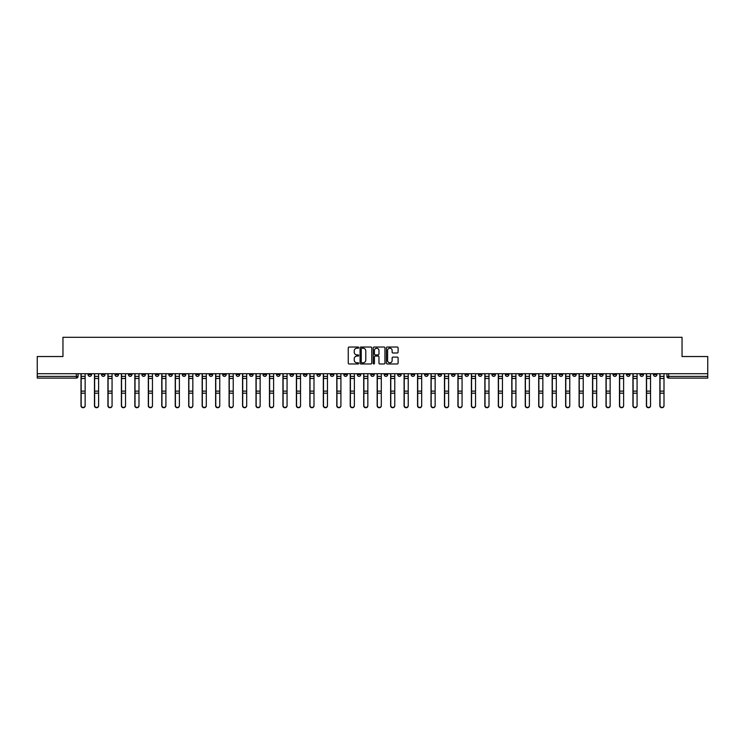 <?xml version="1.0" encoding="UTF-8"?>
<svg xmlns="http://www.w3.org/2000/svg" width="745" height="745" viewBox="0 0 745 745"><rect width="100%" height="100%" fill="white"/><g stroke="black" fill="none" stroke-linecap="round" stroke-linejoin="round"><path stroke-width="1.12" d="M358.69 347.626A0.596 0.596 0 0 0 358.103 347.03L349.098 347.03A0.847 0.847 0 0 0 348.25 347.878L348.25 363.122A0.847 0.847 0 0 0 349.098 363.97L358.103 363.97A0.596 0.596 0 0 0 358.69 363.383A0.596 0.596 0 0 0 358.103 362.787L356.939 362.787A2.71 2.71 0 0 1 354.229 360.077L354.229 358.801A2.71 2.71 0 0 1 356.939 356.091L358.103 356.091A0.596 0.596 0 0 0 358.69 355.505A0.596 0.596 0 0 0 358.103 354.909L356.939 354.909A2.71 2.71 0 0 1 354.229 352.199L354.229 350.923A2.71 2.71 0 0 1 356.939 348.213L358.103 348.213A0.596 0.596 0 0 0 358.69 347.626M532.312 373.711L532.312 374.661L535.767 374.661A1.723 1.723 0 0 1 534.044 376.383A1.723 1.723 0 0 1 532.312 374.661L532.312 373.711M451.545 373.711L451.545 374.661L454.999 374.661A1.723 1.723 0 0 1 453.267 376.383A1.723 1.723 0 0 1 451.545 374.661L451.545 373.711M438.079 373.711L438.079 374.661L441.534 374.661A1.723 1.723 0 0 1 439.811 376.383A1.723 1.723 0 0 1 438.079 374.661L438.079 373.711M357.311 373.711L357.311 374.661L360.766 374.661A1.723 1.723 0 0 1 359.034 376.383A1.723 1.723 0 0 1 357.311 374.661L357.311 373.711M343.855 373.711L343.855 374.661L347.3 374.661A1.723 1.723 0 0 1 345.578 376.383A1.723 1.723 0 0 1 343.855 374.661L343.855 373.711M330.389 373.711L330.389 374.661L333.844 374.661A1.723 1.723 0 0 1 332.112 376.383A1.723 1.723 0 0 1 330.389 374.661L330.389 373.711M303.466 373.711L303.466 374.661L306.921 374.661A1.723 1.723 0 0 1 305.189 376.383A1.723 1.723 0 0 1 303.466 374.661L303.466 373.711M276.544 374.661L276.544 373.711L276.544 374.661A1.723 1.723 0 0 0 278.267 376.383A1.723 1.723 0 0 1 276.544 374.661L279.99 374.661A1.723 1.723 0 0 1 278.267 376.383A1.723 1.723 0 0 0 279.99 374.661L279.99 373.711L279.99 374.661M263.078 374.661L263.078 373.711L263.078 374.661A1.723 1.723 0 0 0 264.81 376.383A1.723 1.723 0 0 1 263.078 374.661L266.533 374.661A1.723 1.723 0 0 1 264.81 376.383M249.622 374.661L249.622 373.711L249.622 374.661A1.723 1.723 0 0 0 251.344 376.383A1.723 1.723 0 0 1 249.622 374.661L253.067 374.661A1.723 1.723 0 0 1 251.344 376.383A1.723 1.723 0 0 0 253.067 374.661L253.067 373.711L253.067 374.661M236.156 373.711L236.156 374.661L239.611 374.661A1.723 1.723 0 0 1 237.879 376.383A1.723 1.723 0 0 1 236.156 374.661L236.156 373.711M222.699 373.711L222.699 374.661L226.145 374.661A1.723 1.723 0 0 1 224.422 376.383A1.723 1.723 0 0 1 222.699 374.661L222.699 373.711M209.233 373.711L209.233 374.661L212.688 374.661A1.723 1.723 0 0 1 210.956 376.383A1.723 1.723 0 0 1 209.233 374.661L209.233 373.711M195.767 374.661L195.767 373.711L195.767 374.661A1.723 1.723 0 0 0 197.5 376.383A1.723 1.723 0 0 1 195.767 374.661L199.222 374.661A1.723 1.723 0 0 1 197.5 376.383M168.845 374.661L168.845 373.711L168.845 374.661A1.723 1.723 0 0 0 170.577 376.383A1.723 1.723 0 0 1 168.845 374.661L172.3 374.661A1.723 1.723 0 0 1 170.577 376.383A1.723 1.723 0 0 0 172.3 374.661L172.3 373.711L172.3 374.661M155.388 374.661L155.388 373.711L155.388 374.661A1.723 1.723 0 0 0 157.111 376.383A1.723 1.723 0 0 1 155.388 374.661L158.834 374.661A1.723 1.723 0 0 1 157.111 376.383A1.723 1.723 0 0 0 158.834 374.661L158.834 373.711L158.834 374.661M141.923 374.661L141.923 373.711L141.923 374.661A1.723 1.723 0 0 0 143.645 376.383A1.723 1.723 0 0 1 141.923 374.661L145.377 374.661A1.723 1.723 0 0 1 143.645 376.383A1.723 1.723 0 0 0 145.377 374.661L145.377 373.711L145.377 374.661M128.466 374.661L128.466 373.711L128.466 374.661A1.723 1.723 0 0 0 130.189 376.383A1.723 1.723 0 0 1 128.466 374.661L131.912 374.661A1.723 1.723 0 0 1 130.189 376.383M115 374.661L115 373.711L115 374.661A1.723 1.723 0 0 0 116.723 376.383A1.723 1.723 0 0 1 115 374.661L118.455 374.661A1.723 1.723 0 0 1 116.723 376.383A1.723 1.723 0 0 0 118.455 374.661L118.455 373.711L118.455 374.661M101.534 374.661L101.534 373.711L101.534 374.661A1.723 1.723 0 0 0 103.266 376.383A1.723 1.723 0 0 1 101.534 374.661L104.989 374.661A1.723 1.723 0 0 1 103.266 376.383A1.723 1.723 0 0 0 104.989 374.661L104.989 373.711L104.989 374.661M397.253 353A0.847 0.847 0 0 0 398.1 352.152L398.1 347.878A0.847 0.847 0 0 0 397.253 347.03L387.26 347.03A0.847 0.847 0 0 0 386.413 347.878L386.413 363.122A0.847 0.847 0 0 0 387.26 363.97L397.253 363.97A0.847 0.847 0 0 0 398.1 363.122L398.1 357.954A0.847 0.847 0 0 0 397.253 357.106L392.978 357.106A0.847 0.847 0 0 0 392.131 357.954L392.131 360.524A2.263 2.263 0 0 1 389.868 362.787A2.263 2.263 0 0 1 387.596 360.524L387.596 350.485A2.263 2.263 0 0 1 389.868 348.213A2.263 2.263 0 0 1 392.131 350.485L392.131 352.152A0.847 0.847 0 0 0 392.978 353L397.253 353M37.25 373.711L37.25 356.538L62.962 356.538L62.962 337.289L682.038 337.289L682.038 356.538L707.75 356.538L707.75 373.711L37.25 373.711L37.25 376.383L78.067 376.383L78.067 373.711M371.755 347.878A0.847 0.847 0 0 0 370.908 347.03L360.915 347.03A0.847 0.847 0 0 0 360.068 347.878L360.068 363.122A0.847 0.847 0 0 0 360.915 363.97L370.908 363.97A0.847 0.847 0 0 0 371.755 363.122L371.755 347.878M374.092 347.03L384.085 347.03A0.847 0.847 0 0 1 384.932 347.878L384.932 363.122A0.847 0.847 0 0 1 384.085 363.97L379.801 363.97A0.847 0.847 0 0 1 378.963 363.122L378.963 356.939A0.847 0.847 0 0 0 378.115 356.091L375.275 356.091A0.847 0.847 0 0 0 374.428 356.939L374.428 363.383A0.596 0.596 0 0 1 373.832 363.97A0.596 0.596 0 0 1 373.245 363.383L373.245 347.878A0.847 0.847 0 0 1 374.092 347.03M666.933 373.711L666.933 376.383L707.75 376.383L707.75 378.106L668.656 378.106A1.723 1.723 0 0 1 666.933 376.383M707.75 373.711L707.75 376.383M78.067 376.383A1.723 1.723 0 0 1 76.344 378.106L37.25 378.106L37.25 376.383M656.922 373.711L656.922 374.661A1.723 1.723 0 0 1 655.2 376.383A1.723 1.723 0 0 1 653.467 374.661L656.922 374.661M653.467 373.711L653.467 374.661M643.466 373.711L643.466 374.661A1.723 1.723 0 0 1 641.734 376.383A1.723 1.723 0 0 1 640.011 374.661A1.723 1.723 0 0 0 641.734 376.383A1.723 1.723 0 0 0 643.466 374.661L640.011 374.661L640.011 373.711M630 373.711L630 374.661A1.723 1.723 0 0 1 628.277 376.383A1.723 1.723 0 0 1 626.545 374.661L630 374.661M626.545 373.711L626.545 374.661M616.534 373.711L616.534 374.661A1.723 1.723 0 0 1 614.811 376.383A1.723 1.723 0 0 1 613.088 374.661L616.534 374.661M613.088 373.711L613.088 374.661M603.077 374.661L603.077 373.711L603.077 374.661A1.723 1.723 0 0 1 601.355 376.383A1.723 1.723 0 0 1 599.623 374.661L603.077 374.661A1.723 1.723 0 0 1 601.355 376.383M599.623 373.711L599.623 374.661M589.612 373.711L589.612 374.661A1.723 1.723 0 0 1 587.889 376.383A1.723 1.723 0 0 1 586.166 374.661A1.723 1.723 0 0 0 587.889 376.383M586.166 373.711L586.166 374.661L589.612 374.661M576.155 373.711L576.155 374.661A1.723 1.723 0 0 1 574.423 376.383A1.723 1.723 0 0 1 572.7 374.661L576.155 374.661A1.723 1.723 0 0 1 574.423 376.383M572.7 373.711L572.7 374.661M562.689 373.711L562.689 374.661A1.723 1.723 0 0 1 560.966 376.383A1.723 1.723 0 0 1 559.244 374.661A1.723 1.723 0 0 0 560.966 376.383M559.244 373.711L559.244 374.661L562.689 374.661M549.233 373.711L549.233 374.661A1.723 1.723 0 0 1 547.5 376.383A1.723 1.723 0 0 1 545.778 374.661L549.233 374.661M545.778 373.711L545.778 374.661M535.767 373.711L535.767 374.661A1.723 1.723 0 0 1 534.044 376.383M522.301 373.711L522.301 374.661A1.723 1.723 0 0 1 520.578 376.383A1.723 1.723 0 0 1 518.855 374.661L522.301 374.661M518.855 373.711L518.855 374.661M508.844 373.711L508.844 374.661A1.723 1.723 0 0 1 507.121 376.383A1.723 1.723 0 0 1 505.389 374.661L508.844 374.661M505.389 373.711L505.389 374.661M495.378 373.711L495.378 374.661A1.723 1.723 0 0 1 493.656 376.383A1.723 1.723 0 0 1 491.933 374.661A1.723 1.723 0 0 0 493.656 376.383M491.933 373.711L491.933 374.661L495.378 374.661M481.922 373.711L481.922 374.661A1.723 1.723 0 0 1 480.19 376.383A1.723 1.723 0 0 1 478.467 374.661L481.922 374.661M478.467 373.711L478.467 374.661M468.456 373.711L468.456 374.661A1.723 1.723 0 0 1 466.733 376.383A1.723 1.723 0 0 1 465.01 374.661L468.456 374.661M465.01 373.711L465.01 374.661M454.999 373.711L454.999 374.661M441.534 373.711L441.534 374.661L441.534 373.711M428.077 373.711L428.077 374.661A1.723 1.723 0 0 1 426.345 376.383A1.723 1.723 0 0 1 424.622 374.661L428.077 374.661M424.622 373.711L424.622 374.661M414.611 373.711L414.611 374.661A1.723 1.723 0 0 1 412.888 376.383A1.723 1.723 0 0 1 411.156 374.661L414.611 374.661M411.156 373.711L411.156 374.661M401.145 373.711L401.145 374.661A1.723 1.723 0 0 1 399.422 376.383A1.723 1.723 0 0 1 397.7 374.661L401.145 374.661M397.7 373.711L397.7 374.661M387.689 373.711L387.689 374.661A1.723 1.723 0 0 1 385.966 376.383A1.723 1.723 0 0 1 384.234 374.661L387.689 374.661M384.234 373.711L384.234 374.661M374.223 373.711L374.223 374.661A1.723 1.723 0 0 1 372.5 376.383A1.723 1.723 0 0 1 370.777 374.661L374.223 374.661M370.777 373.711L370.777 374.661M360.766 373.711L360.766 374.661A1.723 1.723 0 0 1 359.034 376.383M347.3 373.711L347.3 374.661M333.844 374.661L333.844 373.711L333.844 374.661A1.723 1.723 0 0 1 332.112 376.383M320.378 373.711L320.378 374.661A1.723 1.723 0 0 1 318.655 376.383A1.723 1.723 0 0 1 316.923 374.661A1.723 1.723 0 0 0 318.655 376.383A1.723 1.723 0 0 0 320.378 374.661L316.923 374.661L316.923 373.711M306.921 374.661L306.921 373.711L306.921 374.661A1.723 1.723 0 0 1 305.189 376.383M293.456 373.711L293.456 374.661A1.723 1.723 0 0 1 291.733 376.383A1.723 1.723 0 0 1 290.001 374.661A1.723 1.723 0 0 0 291.733 376.383M290.001 373.711L290.001 374.661L293.456 374.661M266.533 373.711L266.533 374.661L266.533 373.711M239.611 374.661L239.611 373.711L239.611 374.661A1.723 1.723 0 0 1 237.879 376.383M226.145 374.661L226.145 373.711L226.145 374.661A1.723 1.723 0 0 1 224.422 376.383M212.688 374.661L212.688 373.711L212.688 374.661A1.723 1.723 0 0 1 210.956 376.383M199.222 373.711L199.222 374.661L199.222 373.711M185.756 374.661L185.756 373.711L185.756 374.661A1.723 1.723 0 0 1 184.034 376.383A1.723 1.723 0 0 1 182.311 374.661L185.756 374.661A1.723 1.723 0 0 1 184.034 376.383M182.311 373.711L182.311 374.661M131.912 373.711L131.912 374.661L131.912 373.711M91.533 373.711L91.533 374.661A1.723 1.723 0 0 1 89.8 376.383A1.723 1.723 0 0 1 88.078 374.661A1.723 1.723 0 0 0 89.8 376.383A1.723 1.723 0 0 0 91.533 374.661L91.533 373.711M88.078 373.711L88.078 374.661L91.533 374.661M361.846 348.213A0.596 0.596 0 0 0 361.26 348.809L361.26 362.191A0.596 0.596 0 0 0 361.846 362.787L363.076 362.787A2.71 2.71 0 0 0 365.786 360.077L365.786 350.923A2.71 2.71 0 0 0 363.076 348.213L361.846 348.213M378.963 350.522A2.263 2.263 0 0 0 376.691 348.26A2.263 2.263 0 0 0 374.428 350.522L374.428 354.061A0.847 0.847 0 0 0 375.275 354.909L378.115 354.909A0.847 0.847 0 0 0 378.963 354.061L378.963 350.522M81 373.711L81 405.792A1.984 1.909 180 0 0 83.068 407.711M85.144 405.494L85.144 405.792A1.984 1.909 180 0 1 83.161 407.711A1.984 1.909 180 0 1 81.177 405.792L81.177 405.494A1.984 1.909 0 0 0 83.161 407.413A1.984 1.909 0 0 0 85.144 405.494L85.144 393.202L81.177 393.202L81.177 405.494M81.177 373.711L81.177 393.202M85.144 373.711L85.144 393.202M94.466 373.711L94.466 405.792A1.984 1.909 180 0 0 96.533 407.711M107.923 373.711L107.923 405.792A1.984 1.909 180 0 0 109.999 407.711M98.601 405.494L98.601 405.792A1.984 1.909 180 0 1 96.617 407.711A1.984 1.909 180 0 1 94.634 405.792L94.634 405.494A1.984 1.909 0 0 0 96.617 407.413A1.984 1.909 0 0 0 98.601 405.494L98.601 393.202L94.634 393.202L94.634 405.494M94.634 373.711L94.634 393.202M98.601 373.711L98.601 393.202M112.067 405.494L112.067 405.792A1.984 1.909 180 0 1 110.083 407.711A1.984 1.909 180 0 1 108.1 405.792L108.1 405.494A1.984 1.909 0 0 0 110.083 407.413A1.984 1.909 0 0 0 112.067 405.494L112.067 393.202L108.1 393.202L108.1 405.494M108.1 373.711L108.1 393.202M112.067 373.711L112.067 393.202M121.388 373.711L121.388 405.792A1.984 1.909 180 0 0 123.456 407.711M134.845 373.711L134.845 405.792A1.984 1.909 180 0 0 136.922 407.711M148.311 373.711L148.311 405.792A1.984 1.909 180 0 0 150.378 407.711M125.533 405.494L125.533 405.792A1.984 1.909 180 0 1 123.54 407.711A1.984 1.909 180 0 1 121.556 405.792L121.556 405.494A1.984 1.909 0 0 0 123.54 407.413A1.984 1.909 0 0 0 125.533 405.494L125.533 393.202L121.556 393.202L121.556 405.494M121.556 373.711L121.556 393.202M125.533 373.711L125.533 393.202M138.989 405.494L138.989 405.792A1.984 1.909 180 0 1 137.006 407.711A1.984 1.909 180 0 1 135.022 405.792L135.022 405.494A1.984 1.909 0 0 0 137.006 407.413A1.984 1.909 0 0 0 138.989 405.494L138.989 393.202L135.022 393.202L135.022 405.494M135.022 373.711L135.022 393.202M138.989 373.711L138.989 393.202M152.455 405.494L152.455 405.792A1.984 1.909 180 0 1 150.471 407.711A1.984 1.909 180 0 1 148.478 405.792L148.478 405.494A1.984 1.909 0 0 0 150.471 407.413A1.984 1.909 0 0 0 152.455 405.494L152.455 393.202L148.478 393.202L148.478 405.494M148.478 373.711L148.478 393.202M152.455 373.711L152.455 393.202M161.767 373.711L161.767 405.792A1.984 1.909 180 0 0 163.844 407.711M165.911 405.494L165.911 405.792A1.984 1.909 180 0 1 163.928 407.711A1.984 1.909 180 0 1 161.944 405.792L161.944 405.494A1.984 1.909 0 0 0 163.928 407.413A1.984 1.909 0 0 0 165.911 405.494L165.911 393.202L161.944 393.202L161.944 405.494M161.944 373.711L161.944 393.202M165.911 373.711L165.911 393.202M175.233 373.711L175.233 405.792A1.984 1.909 180 0 0 177.301 407.711M179.377 405.494L179.377 405.792A1.984 1.909 180 0 1 177.394 407.711A1.984 1.909 180 0 1 175.41 405.792L175.41 405.494A1.984 1.909 0 0 0 177.394 407.413A1.984 1.909 0 0 0 179.377 405.494L179.377 393.202L175.41 393.202L175.41 405.494M175.41 373.711L175.41 393.202M179.377 373.711L179.377 393.202M188.699 373.711L188.699 405.792A1.984 1.909 180 0 0 190.767 407.711M192.834 405.494L192.834 405.792A1.984 1.909 180 0 1 190.85 407.711A1.984 1.909 180 0 1 188.867 405.792L188.867 405.494A1.984 1.909 0 0 0 190.85 407.413A1.984 1.909 0 0 0 192.834 405.494L192.834 393.202L188.867 393.202L188.867 405.494M188.867 373.711L188.867 393.202M192.834 373.711L192.834 393.202M202.156 373.711L202.156 405.792A1.984 1.909 180 0 0 204.232 407.711M206.3 405.494L206.3 405.792A1.984 1.909 180 0 1 204.316 407.711A1.984 1.909 180 0 1 202.333 405.792L202.333 405.494A1.984 1.909 0 0 0 204.316 407.413A1.984 1.909 0 0 0 206.3 405.494L206.3 393.202L202.333 393.202L202.333 405.494M202.333 373.711L202.333 393.202M206.3 373.711L206.3 393.202M215.622 373.711L215.622 405.792A1.984 1.909 180 0 0 217.689 407.711M219.756 405.494L219.756 405.792A1.984 1.909 180 0 1 217.773 407.711A1.984 1.909 180 0 1 215.789 405.792L215.789 405.494A1.984 1.909 0 0 0 217.773 407.413A1.984 1.909 0 0 0 219.756 405.494L219.756 393.202L215.789 393.202L215.789 405.494M215.789 373.711L215.789 393.202M219.756 373.711L219.756 393.202M229.078 373.711L229.078 405.792A1.984 1.909 180 0 0 231.155 407.711M233.222 405.494L233.222 405.792A1.984 1.909 180 0 1 231.239 407.711A1.984 1.909 180 0 1 229.255 405.792L229.255 405.494A1.984 1.909 0 0 0 231.239 407.413A1.984 1.909 0 0 0 233.222 405.494L233.222 393.202L229.255 393.202L229.255 405.494M229.255 373.711L229.255 393.202M233.222 373.711L233.222 393.202M242.544 373.711L242.544 405.792A1.984 1.909 180 0 0 244.611 407.711M246.688 405.494L246.688 405.792A1.984 1.909 180 0 1 244.695 407.711A1.984 1.909 180 0 1 242.712 405.792L242.712 405.494A1.984 1.909 0 0 0 244.695 407.413A1.984 1.909 0 0 0 246.688 405.494L246.688 393.202L242.712 393.202L242.712 405.494M242.712 373.711L242.712 393.202M246.688 373.711L246.688 393.202M256.001 373.711L256.001 405.792A1.984 1.909 180 0 0 258.077 407.711M260.145 405.494L260.145 405.792A1.984 1.909 180 0 1 258.161 407.711A1.984 1.909 180 0 1 256.178 405.792L256.178 405.494A1.984 1.909 0 0 0 258.161 407.413A1.984 1.909 0 0 0 260.145 405.494L260.145 393.202L256.178 393.202L256.178 405.494M256.178 373.711L256.178 393.202M260.145 373.711L260.145 393.202M269.466 373.711L269.466 405.792A1.984 1.909 180 0 0 271.534 407.711M273.611 405.494L273.611 405.792A1.984 1.909 180 0 1 271.627 407.711A1.984 1.909 180 0 1 269.634 405.792L269.634 405.494A1.984 1.909 0 0 0 271.627 407.413A1.984 1.909 0 0 0 273.611 405.494L273.611 393.202L269.634 393.202L269.634 405.494M269.634 373.711L269.634 393.202M273.611 373.711L273.611 393.202M282.923 373.711L282.923 405.792A1.984 1.909 180 0 0 285 407.711M287.067 405.494L287.067 405.792A1.984 1.909 180 0 1 285.084 407.711A1.984 1.909 180 0 1 283.1 405.792L283.1 405.494A1.984 1.909 0 0 0 285.084 407.413A1.984 1.909 0 0 0 287.067 405.494L287.067 393.202L283.1 393.202L283.1 405.494M283.1 373.711L283.1 393.202M287.067 373.711L287.067 393.202M296.389 373.711L296.389 405.792A1.984 1.909 180 0 0 298.456 407.711M300.533 405.494L300.533 405.792A1.984 1.909 180 0 1 298.549 407.711A1.984 1.909 180 0 1 296.566 405.792L296.566 405.494A1.984 1.909 0 0 0 298.549 407.413A1.984 1.909 0 0 0 300.533 405.494L300.533 393.202L296.566 393.202L296.566 405.494M296.566 373.711L296.566 393.202M300.533 373.711L300.533 393.202M309.855 373.711L309.855 405.792A1.984 1.909 180 0 0 311.922 407.711M313.99 405.494L313.99 405.792A1.984 1.909 180 0 1 312.006 407.711A1.984 1.909 180 0 1 310.022 405.792L310.022 405.494A1.984 1.909 0 0 0 312.006 407.413A1.984 1.909 0 0 0 313.99 405.494L313.99 393.202L310.022 393.202L310.022 405.494M310.022 373.711L310.022 393.202M313.99 373.711L313.99 393.202M323.311 373.711L323.311 405.792A1.984 1.909 180 0 0 325.388 407.711M327.455 405.494L327.455 405.792A1.984 1.909 180 0 1 325.472 407.711A1.984 1.909 180 0 1 323.488 405.792L323.488 405.494A1.984 1.909 0 0 0 325.472 407.413A1.984 1.909 0 0 0 327.455 405.494L327.455 393.202L323.488 393.202L323.488 405.494M323.488 373.711L323.488 393.202M327.455 373.711L327.455 393.202M336.777 373.711L336.777 405.792A1.984 1.909 180 0 0 338.845 407.711M340.912 405.494L340.912 405.792A1.984 1.909 180 0 1 338.928 407.711A1.984 1.909 180 0 1 336.945 405.792L336.945 405.494A1.984 1.909 0 0 0 338.928 407.413A1.984 1.909 0 0 0 340.912 405.494L340.912 393.202L336.945 393.202L336.945 405.494M336.945 373.711L336.945 393.202M340.912 373.711L340.912 393.202M350.234 373.711L350.234 405.792A1.984 1.909 180 0 0 352.31 407.711M354.378 405.494L354.378 405.792A1.984 1.909 180 0 1 352.394 407.711A1.984 1.909 180 0 1 350.411 405.792L350.411 405.494A1.984 1.909 0 0 0 352.394 407.413A1.984 1.909 0 0 0 354.378 405.494L354.378 393.202L350.411 393.202L350.411 405.494M350.411 373.711L350.411 393.202M354.378 373.711L354.378 393.202M363.7 373.711L363.7 405.792A1.984 1.909 180 0 0 365.767 407.711M367.844 405.494L367.844 405.792A1.984 1.909 180 0 1 365.851 407.711A1.984 1.909 180 0 1 363.867 405.792L363.867 405.494A1.984 1.909 0 0 0 365.851 407.413A1.984 1.909 0 0 0 367.844 405.494L367.844 393.202L363.867 393.202L363.867 405.494M363.867 373.711L363.867 393.202M367.844 373.711L367.844 393.202M377.156 373.711L377.156 405.792A1.984 1.909 180 0 0 379.233 407.711M381.3 405.494L381.3 405.792A1.984 1.909 180 0 1 379.317 407.711A1.984 1.909 180 0 1 377.333 405.792L377.333 405.494A1.984 1.909 0 0 0 379.317 407.413A1.984 1.909 0 0 0 381.3 405.494L381.3 393.202L377.333 393.202L377.333 405.494M377.333 373.711L377.333 393.202M381.3 373.711L381.3 393.202M390.622 373.711L390.622 405.792A1.984 1.909 180 0 0 392.69 407.711M394.766 405.494L394.766 405.792A1.984 1.909 180 0 1 392.783 407.711A1.984 1.909 180 0 1 390.79 405.792L390.79 405.494A1.984 1.909 0 0 0 392.783 407.413A1.984 1.909 0 0 0 394.766 405.494L394.766 393.202L390.79 393.202L390.79 405.494M390.79 373.711L390.79 393.202M394.766 373.711L394.766 393.202M404.088 373.711L404.088 405.792A1.984 1.909 180 0 0 406.155 407.711M408.223 405.494L408.223 405.792A1.984 1.909 180 0 1 406.239 407.711A1.984 1.909 180 0 1 404.256 405.792L404.256 405.494A1.984 1.909 0 0 0 406.239 407.413A1.984 1.909 0 0 0 408.223 405.494L408.223 393.202L404.256 393.202L404.256 405.494M404.256 373.711L404.256 393.202M408.223 373.711L408.223 393.202M417.545 373.711L417.545 405.792A1.984 1.909 180 0 0 419.612 407.711M421.689 405.494L421.689 405.792A1.984 1.909 180 0 1 419.705 407.711A1.984 1.909 180 0 1 417.721 405.792L417.721 405.494A1.984 1.909 0 0 0 419.705 407.413A1.984 1.909 0 0 0 421.689 405.494L421.689 393.202L417.721 393.202L417.721 405.494M417.721 373.711L417.721 393.202M421.689 373.711L421.689 393.202M431.01 373.711L431.01 405.792A1.984 1.909 180 0 0 433.078 407.711M435.145 405.494L435.145 405.792A1.984 1.909 180 0 1 433.162 407.711A1.984 1.909 180 0 1 431.178 405.792L431.178 405.494A1.984 1.909 0 0 0 433.162 407.413A1.984 1.909 0 0 0 435.145 405.494L435.145 393.202L431.178 393.202L431.178 405.494M431.178 373.711L431.178 393.202M435.145 373.711L435.145 393.202M444.467 373.711L444.467 405.792A1.984 1.909 180 0 0 446.544 407.711M448.611 405.494L448.611 405.792A1.984 1.909 180 0 1 446.628 407.711A1.984 1.909 180 0 1 444.644 405.792L444.644 405.494A1.984 1.909 0 0 0 446.628 407.413A1.984 1.909 0 0 0 448.611 405.494L448.611 393.202L444.644 393.202L444.644 405.494M444.644 373.711L444.644 393.202M448.611 373.711L448.611 393.202M457.933 373.711L457.933 405.792A1.984 1.909 180 0 0 460 407.711M462.077 405.494L462.077 405.792A1.984 1.909 180 0 1 460.084 407.711A1.984 1.909 180 0 1 458.101 405.792L458.101 405.494A1.984 1.909 0 0 0 460.084 407.413A1.984 1.909 0 0 0 462.077 405.494L462.077 393.202L458.101 393.202L458.101 405.494M458.101 373.711L458.101 393.202M462.077 373.711L462.077 393.202M471.389 373.711L471.389 405.792A1.984 1.909 180 0 0 473.466 407.711M475.534 405.494L475.534 405.792A1.984 1.909 180 0 1 473.55 407.711A1.984 1.909 180 0 1 471.566 405.792L471.566 405.494A1.984 1.909 0 0 0 473.55 407.413A1.984 1.909 0 0 0 475.534 405.494L475.534 393.202L471.566 393.202L471.566 405.494M471.566 373.711L471.566 393.202M475.534 373.711L475.534 393.202M484.855 373.711L484.855 405.792A1.984 1.909 180 0 0 486.923 407.711M488.999 405.494L488.999 405.792A1.984 1.909 180 0 1 487.016 407.711A1.984 1.909 180 0 1 485.023 405.792L485.023 405.494A1.984 1.909 0 0 0 487.016 407.413A1.984 1.909 0 0 0 488.999 405.494L488.999 393.202L485.023 393.202L485.023 405.494M485.023 373.711L485.023 393.202M488.999 373.711L488.999 393.202M498.312 373.711L498.312 405.792A1.984 1.909 180 0 0 500.389 407.711M502.456 405.494L502.456 405.792A1.984 1.909 180 0 1 500.472 407.711A1.984 1.909 180 0 1 498.489 405.792L498.489 405.494A1.984 1.909 0 0 0 500.472 407.413A1.984 1.909 0 0 0 502.456 405.494L502.456 393.202L498.489 393.202L498.489 405.494M498.489 373.711L498.489 393.202M502.456 373.711L502.456 393.202M511.778 373.711L511.778 405.792A1.984 1.909 180 0 0 513.845 407.711M515.922 405.494L515.922 405.792A1.984 1.909 180 0 1 513.938 407.711A1.984 1.909 180 0 1 511.955 405.792L511.955 405.494A1.984 1.909 0 0 0 513.938 407.413A1.984 1.909 0 0 0 515.922 405.494L515.922 393.202L511.955 393.202L511.955 405.494M511.955 373.711L511.955 393.202M515.922 373.711L515.922 393.202M525.244 373.711L525.244 405.792A1.984 1.909 180 0 0 527.311 407.711M529.378 405.494L529.378 405.792A1.984 1.909 180 0 1 527.395 407.711A1.984 1.909 180 0 1 525.411 405.792L525.411 405.494A1.984 1.909 0 0 0 527.395 407.413A1.984 1.909 0 0 0 529.378 405.494L529.378 393.202L525.411 393.202L525.411 405.494M525.411 373.711L525.411 393.202M529.378 373.711L529.378 393.202M538.7 373.711L538.7 405.792A1.984 1.909 180 0 0 540.768 407.711M542.844 405.494L542.844 405.792A1.984 1.909 180 0 1 540.861 407.711A1.984 1.909 180 0 1 538.877 405.792L538.877 405.494A1.984 1.909 0 0 0 540.861 407.413A1.984 1.909 0 0 0 542.844 405.494L542.844 393.202L538.877 393.202L538.877 405.494M538.877 373.711L538.877 393.202M542.844 373.711L542.844 393.202M552.166 373.711L552.166 405.792A1.984 1.909 180 0 0 554.233 407.711M556.301 405.494L556.301 405.792A1.984 1.909 180 0 1 554.317 407.711A1.984 1.909 180 0 1 552.334 405.792L552.334 405.494A1.984 1.909 0 0 0 554.317 407.413A1.984 1.909 0 0 0 556.301 405.494L556.301 393.202L552.334 393.202L552.334 405.494M552.334 373.711L552.334 393.202M556.301 373.711L556.301 393.202M565.623 373.711L565.623 405.792A1.984 1.909 180 0 0 567.699 407.711M569.767 405.494L569.767 405.792A1.984 1.909 180 0 1 567.783 407.711A1.984 1.909 180 0 1 565.8 405.792L565.8 405.494A1.984 1.909 0 0 0 567.783 407.413A1.984 1.909 0 0 0 569.767 405.494L569.767 393.202L565.8 393.202L565.8 405.494M565.8 373.711L565.8 393.202M569.767 373.711L569.767 393.202M579.089 373.711L579.089 405.792A1.984 1.909 180 0 0 581.156 407.711M583.233 405.494L583.233 405.792A1.984 1.909 180 0 1 581.24 407.711A1.984 1.909 180 0 1 579.256 405.792L579.256 405.494A1.984 1.909 0 0 0 581.24 407.413A1.984 1.909 0 0 0 583.233 405.494L583.233 393.202L579.256 393.202L579.256 405.494M579.256 373.711L579.256 393.202M583.233 373.711L583.233 393.202M592.545 373.711L592.545 405.792A1.984 1.909 180 0 0 594.622 407.711M596.689 405.494L596.689 405.792A1.984 1.909 180 0 1 594.706 407.711A1.984 1.909 180 0 1 592.722 405.792L592.722 405.494A1.984 1.909 0 0 0 594.706 407.413A1.984 1.909 0 0 0 596.689 405.494L596.689 393.202L592.722 393.202L592.722 405.494M592.722 373.711L592.722 393.202M596.689 373.711L596.689 393.202M606.011 373.711L606.011 405.792A1.984 1.909 180 0 0 608.078 407.711M610.155 405.494L610.155 405.792A1.984 1.909 180 0 1 608.171 407.711A1.984 1.909 180 0 1 606.179 405.792L606.179 405.494A1.984 1.909 0 0 0 608.171 407.413A1.984 1.909 0 0 0 610.155 405.494L610.155 393.202L606.179 393.202L606.179 405.494M606.179 373.711L606.179 393.202M610.155 373.711L610.155 393.202M619.468 373.711L619.468 405.792A1.984 1.909 180 0 0 621.544 407.711M623.612 405.494L623.612 405.792A1.984 1.909 180 0 1 621.628 407.711A1.984 1.909 180 0 1 619.644 405.792L619.644 405.494A1.984 1.909 0 0 0 621.628 407.413A1.984 1.909 0 0 0 623.612 405.494L623.612 393.202L619.644 393.202L619.644 405.494M619.644 373.711L619.644 393.202M623.612 373.711L623.612 393.202M632.933 373.711L632.933 405.792A1.984 1.909 180 0 0 635.001 407.711M637.077 405.494L637.077 405.792A1.984 1.909 180 0 1 635.094 407.711A1.984 1.909 180 0 1 633.11 405.792L633.11 405.494A1.984 1.909 0 0 0 635.094 407.413A1.984 1.909 0 0 0 637.077 405.494L637.077 393.202L633.11 393.202L633.11 405.494M633.11 373.711L633.11 393.202M637.077 373.711L637.077 393.202M646.399 373.711L646.399 405.792A1.984 1.909 180 0 0 648.467 407.711M650.534 405.494L650.534 405.792A1.984 1.909 180 0 1 648.55 407.711A1.984 1.909 180 0 1 646.567 405.792L646.567 405.494A1.984 1.909 0 0 0 648.55 407.413A1.984 1.909 0 0 0 650.534 405.494L650.534 393.202L646.567 393.202L646.567 405.494M646.567 373.711L646.567 393.202M650.534 373.711L650.534 393.202M659.856 373.711L659.856 405.792A1.984 1.909 180 0 0 661.933 407.711M664 405.494L664 405.792A1.984 1.909 180 0 1 662.016 407.711A1.984 1.909 180 0 1 660.033 405.792L660.033 405.494A1.984 1.909 0 0 0 662.016 407.413A1.984 1.909 0 0 0 664 405.494L664 393.202L660.033 393.202L660.033 405.494M660.033 373.711L660.033 393.202M664 373.711L664 393.202M76.344 373.711L76.344 378.106M668.656 373.711L668.656 378.106M81 376.383L85.144 376.383M85.144 391.125L81.177 391.125M85.144 378.469L81.177 378.469M94.466 376.383L98.601 376.383M107.923 376.383L112.067 376.383M98.601 391.125L94.634 391.125M98.601 378.469L94.634 378.469M112.067 391.125L108.1 391.125M112.067 378.469L108.1 378.469M121.388 376.383L125.533 376.383M134.845 376.383L138.989 376.383M148.311 376.383L152.455 376.383M125.533 391.125L121.556 391.125M125.533 378.469L121.556 378.469M138.989 391.125L135.022 391.125M138.989 378.469L135.022 378.469M152.455 391.125L148.478 391.125M152.455 378.469L148.478 378.469M161.767 376.383L165.911 376.383M165.911 391.125L161.944 391.125M165.911 378.469L161.944 378.469M175.233 376.383L179.377 376.383M179.377 391.125L175.41 391.125M179.377 378.469L175.41 378.469M188.699 376.383L192.834 376.383M192.834 391.125L188.867 391.125M192.834 378.469L188.867 378.469M202.156 376.383L206.3 376.383M206.3 391.125L202.333 391.125M206.3 378.469L202.333 378.469M215.622 376.383L219.756 376.383M219.756 391.125L215.789 391.125M219.756 378.469L215.789 378.469M229.078 376.383L233.222 376.383M233.222 391.125L229.255 391.125M233.222 378.469L229.255 378.469M242.544 376.383L246.688 376.383M246.688 391.125L242.712 391.125M246.688 378.469L242.712 378.469M256.001 376.383L260.145 376.383M260.145 391.125L256.178 391.125M260.145 378.469L256.178 378.469M269.466 376.383L273.611 376.383M273.611 391.125L269.634 391.125M273.611 378.469L269.634 378.469M282.923 376.383L287.067 376.383M287.067 391.125L283.1 391.125M287.067 378.469L283.1 378.469M296.389 376.383L300.533 376.383M300.533 391.125L296.566 391.125M300.533 378.469L296.566 378.469M309.855 376.383L313.99 376.383M313.99 391.125L310.022 391.125M313.99 378.469L310.022 378.469M323.311 376.383L327.455 376.383M327.455 391.125L323.488 391.125M327.455 378.469L323.488 378.469M336.777 376.383L340.912 376.383M340.912 391.125L336.945 391.125M340.912 378.469L336.945 378.469M350.234 376.383L354.378 376.383M354.378 391.125L350.411 391.125M354.378 378.469L350.411 378.469M363.7 376.383L367.844 376.383M367.844 391.125L363.867 391.125M367.844 378.469L363.867 378.469M377.156 376.383L381.3 376.383M381.3 391.125L377.333 391.125M381.3 378.469L377.333 378.469M390.622 376.383L394.766 376.383M394.766 391.125L390.79 391.125M394.766 378.469L390.79 378.469M404.088 376.383L408.223 376.383M408.223 391.125L404.256 391.125M408.223 378.469L404.256 378.469M417.545 376.383L421.689 376.383M421.689 391.125L417.721 391.125M421.689 378.469L417.721 378.469M431.01 376.383L435.145 376.383M435.145 391.125L431.178 391.125M435.145 378.469L431.178 378.469M444.467 376.383L448.611 376.383M448.611 391.125L444.644 391.125M448.611 378.469L444.644 378.469M457.933 376.383L462.077 376.383M462.077 391.125L458.101 391.125M462.077 378.469L458.101 378.469M471.389 376.383L475.534 376.383M475.534 391.125L471.566 391.125M475.534 378.469L471.566 378.469M484.855 376.383L488.999 376.383M488.999 391.125L485.023 391.125M488.999 378.469L485.023 378.469M498.312 376.383L502.456 376.383M502.456 391.125L498.489 391.125M502.456 378.469L498.489 378.469M511.778 376.383L515.922 376.383M515.922 391.125L511.955 391.125M515.922 378.469L511.955 378.469M525.244 376.383L529.378 376.383M529.378 391.125L525.411 391.125M529.378 378.469L525.411 378.469M538.7 376.383L542.844 376.383M542.844 391.125L538.877 391.125M542.844 378.469L538.877 378.469M552.166 376.383L556.301 376.383M556.301 391.125L552.334 391.125M556.301 378.469L552.334 378.469M565.623 376.383L569.767 376.383M569.767 391.125L565.8 391.125M569.767 378.469L565.8 378.469M579.089 376.383L583.233 376.383M583.233 391.125L579.256 391.125M583.233 378.469L579.256 378.469M592.545 376.383L596.689 376.383M596.689 391.125L592.722 391.125M596.689 378.469L592.722 378.469M606.011 376.383L610.155 376.383M610.155 391.125L606.179 391.125M610.155 378.469L606.179 378.469M619.468 376.383L623.612 376.383M623.612 391.125L619.644 391.125M623.612 378.469L619.644 378.469M632.933 376.383L637.077 376.383M637.077 391.125L633.11 391.125M637.077 378.469L633.11 378.469M646.399 376.383L650.534 376.383M650.534 391.125L646.567 391.125M650.534 378.469L646.567 378.469M659.856 376.383L664 376.383M664 391.125L660.033 391.125M664 378.469L660.033 378.469"/></g></svg>
